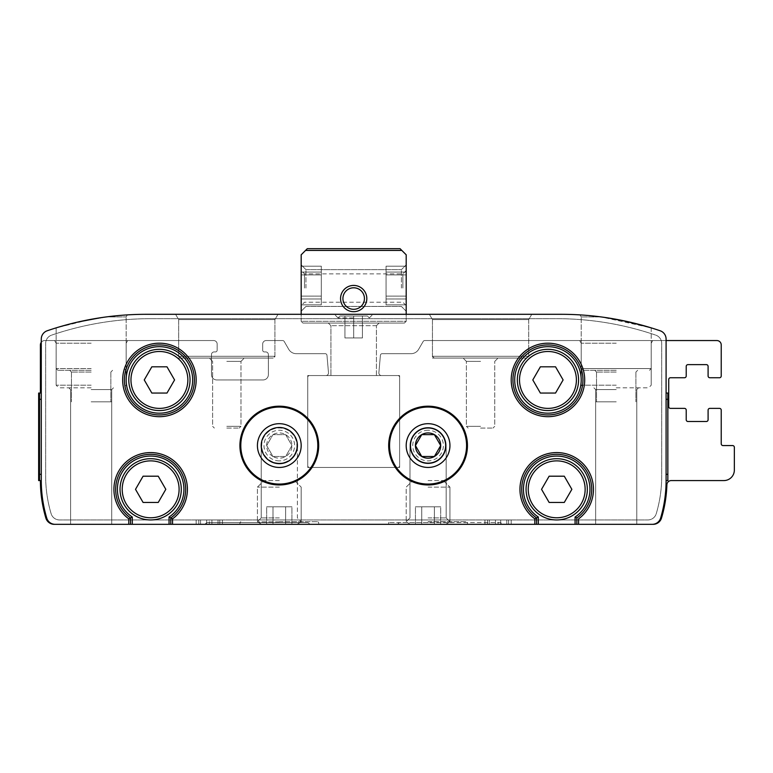 <?xml version="1.0" encoding="UTF-8"?>
<svg xmlns="http://www.w3.org/2000/svg" width="773" height="773" viewBox="0 0 773 773"><rect width="100%" height="100%" fill="white"/><g stroke="black" fill="none" stroke-linecap="round" stroke-linejoin="round"><path stroke-width="0.58" stroke-dasharray="3.87 2.9" d="M200.545 524.326L222.421 524.326L200.545 524.326L200.545 519.949L196.168 519.949L196.168 524.326L196.168 519.949L222.421 519.949L222.421 524.326L222.421 519.949L200.545 519.949L222.421 519.949L222.421 524.326L222.421 519.949L196.168 519.949L196.168 524.326L196.168 519.949L200.545 519.949L200.545 524.326M279.304 524.326L239.92 524.326L279.304 524.326M428.068 524.326L388.684 524.326L428.068 524.326M91.156 524.326L111.718 524.326L91.156 524.326M616.216 524.326L595.645 524.326L616.216 524.326M55.134 524.326L652.238 524.326A8.754 8.754 0 0 0 660.625 518.074A131.265 131.265 0 0 0 666.094 480.574L666.094 339.057A8.754 8.754 0 0 0 660.171 330.776A306.282 306.282 0 0 0 561.082 314.302L146.29 314.302A306.282 306.282 0 0 0 47.192 330.776A8.754 8.754 0 0 0 41.278 339.057L41.278 480.574A131.265 131.265 0 0 0 46.747 518.074A8.754 8.754 0 0 0 55.134 524.326A8.754 8.754 0 0 1 46.747 518.074A8.754 8.754 0 0 0 55.134 524.326M489.328 524.326L511.204 524.326L489.328 524.326L489.328 519.949L484.951 519.949L484.951 524.326L484.951 519.949L511.204 519.949L511.204 524.326L506.827 524.326L511.204 524.326L511.204 519.949L484.951 519.949L484.951 524.326L484.951 519.949L511.204 519.949L511.204 524.326L511.204 519.949L489.328 519.949L489.328 524.326M135.507 489.328L143.082 476.197L158.243 476.197L165.818 489.328L158.243 502.45L143.082 502.45L135.507 489.328L143.082 502.45L158.243 502.45L165.818 489.328L158.243 476.197L143.082 476.197L135.507 489.328L143.082 502.45L158.243 502.45L165.818 489.328L158.243 476.197L143.082 476.197L135.507 489.328M144.251 379.939L151.837 366.808L166.987 366.808L174.572 379.939L166.987 393.061L151.837 393.061L144.251 379.939L151.837 393.061L166.987 393.061L174.572 379.939L166.987 366.808L151.837 366.808L144.251 379.939L151.837 393.061L166.987 393.061L174.572 379.939L166.987 366.808L151.837 366.808L144.251 379.939M532.8 379.939L540.375 366.808L555.536 366.808L563.111 379.939L555.536 393.061L540.375 393.061L532.8 379.939L540.375 393.061L555.536 393.061L563.111 379.939L555.536 366.808L540.375 366.808L532.8 379.939L540.375 393.061L555.536 393.061L563.111 379.939L555.536 366.808L540.375 366.808L532.8 379.939M541.544 489.328L549.13 476.197L564.28 476.197L571.865 489.328L564.28 502.45L549.13 502.45L541.544 489.328L549.13 502.45L564.28 502.45L571.865 489.328L564.28 476.197L549.13 476.197L541.544 489.328L549.13 502.45L564.28 502.45L571.865 489.328L564.28 476.197L549.13 476.197L541.544 489.328M132.28 524.326L132.28 517.04L130.531 517.958L130.531 524.326M130.531 517.958A35.007 35.007 0 0 1 124.53 466.042A35.007 35.007 0 0 1 176.795 466.042A35.007 35.007 0 0 1 170.785 517.958A35.007 35.007 0 0 0 176.795 466.042A35.007 35.007 0 0 0 124.53 466.042A35.007 35.007 0 0 0 130.531 517.958A35.007 35.007 0 0 1 124.53 466.042A35.007 35.007 0 0 1 176.795 466.042A35.007 35.007 0 0 1 170.785 517.958L170.785 524.326M538.327 524.326L538.327 517.04L536.578 517.958L536.578 524.326M536.578 517.958A35.007 35.007 0 0 1 530.568 466.042A35.007 35.007 0 0 1 582.842 466.042A35.007 35.007 0 0 1 576.832 517.958A35.007 35.007 0 0 0 582.842 466.042A35.007 35.007 0 0 0 530.568 466.042A35.007 35.007 0 0 0 536.578 517.958A35.007 35.007 0 0 1 530.568 466.042A35.007 35.007 0 0 1 582.842 466.042A35.007 35.007 0 0 1 576.832 517.958L576.832 524.326M239.92 445.567A39.375 39.375 0 0 1 298.987 411.468A39.375 39.375 0 0 1 298.987 479.675A39.375 39.375 0 0 1 239.92 445.567A39.375 39.375 0 0 1 298.987 411.468A39.375 39.375 0 0 1 298.987 479.675A39.375 39.375 0 0 1 239.92 445.567M388.684 445.567A39.375 39.375 0 0 1 447.76 411.468A39.375 39.375 0 0 1 447.76 479.675A39.375 39.375 0 0 1 388.684 445.567A39.375 39.375 0 0 1 447.76 411.468A39.375 39.375 0 0 1 447.76 479.675A39.375 39.375 0 0 1 388.684 445.567M279.304 517.91L261.216 517.91L279.304 517.91M279.304 463.655L287.15 461.868L292.088 458.36L296.378 451.538L297.392 445.567L295.595 453.413L290.58 459.713L287.15 461.868L279.304 463.655L271.449 461.868L268.018 459.713L263.004 453.413L261.216 445.567L263.004 453.413L266.511 458.36L271.449 461.868L279.304 463.655L287.15 461.868L292.088 458.36L296.378 451.538L297.392 445.567L295.595 453.413L290.58 459.713L287.15 461.868L279.304 463.655L271.449 461.868L268.018 459.713L263.004 453.413L261.216 445.567L263.004 453.413L266.511 458.36L271.449 461.868L279.304 463.655M428.068 517.91L446.156 517.91L428.068 517.91M428.068 463.655L435.914 461.868L440.861 458.36L444.369 453.413L446.156 445.567L444.369 453.413L439.344 459.713L435.914 461.868L428.068 463.655L420.222 461.868L413.922 456.843L411.767 453.413L409.98 445.567L411.767 453.413L415.275 458.36L420.222 461.868L428.068 463.655L435.914 461.868L440.861 458.36L444.369 453.413L446.156 445.567L444.369 453.413L439.344 459.713L435.914 461.868L428.068 463.655L420.222 461.868L413.922 456.843L411.767 453.413L409.98 445.567L411.767 453.413L415.275 458.36L420.222 461.868L428.068 463.655M666.094 480.574L666.094 474.322L666.094 480.574L667.843 480.574L666.094 480.574A131.265 131.265 0 0 1 660.625 518.074A8.754 8.754 0 0 1 652.238 524.326A8.754 8.754 0 0 0 660.625 518.074A131.265 131.265 0 0 0 666.094 480.574L667.843 480.574L667.843 393.061L667.843 480.574L667.843 393.061L666.094 393.061L666.094 339.057A8.754 8.754 0 0 0 660.171 330.776A306.282 306.282 0 0 0 561.082 314.302L146.29 314.302A306.282 306.282 0 0 0 47.192 330.776A8.754 8.754 0 0 0 41.278 339.057L41.278 393.061L39.529 393.061L39.529 480.574L40.399 480.574A131.265 131.265 0 0 0 45.868 518.074A8.754 8.754 0 0 0 54.255 524.326L204.198 524.326A1.749 1.749 0 0 0 205.434 523.814L206.159 523.089A1.749 1.749 0 0 1 207.396 522.577L307.451 522.577A1.749 1.749 0 0 1 308.688 523.089L309.413 523.814A1.749 1.749 0 0 0 310.649 524.326L396.713 524.326A1.749 1.749 0 0 0 397.95 523.814L398.675 523.089A1.749 1.749 0 0 1 399.912 522.577L499.976 522.577A1.749 1.749 0 0 1 501.213 523.089L501.938 523.814A1.749 1.749 0 0 0 503.175 524.326L653.108 524.326A8.754 8.754 0 0 0 661.495 518.074A131.265 131.265 0 0 0 666.896 484.806A4.377 4.377 0 0 1 671.273 480.574L723.847 480.574A10.503 10.503 0 0 0 734.35 470.071L734.35 447.316A1.749 1.749 0 0 0 732.601 445.567L722.977 445.567A1.749 1.749 0 0 1 721.228 443.818L721.228 410.125A1.749 1.749 0 0 0 719.47 408.376L709.846 408.376A1.749 1.749 0 0 0 708.097 410.125L708.097 419.758A1.749 1.749 0 0 1 706.348 421.507L687.97 421.507A1.749 1.749 0 0 1 686.221 419.758L686.221 410.125A1.749 1.749 0 0 0 684.472 408.376L670.471 408.376A1.749 1.749 0 0 1 668.722 406.627L668.722 379.495A1.749 1.749 0 0 1 670.471 377.746L684.472 377.746A1.749 1.749 0 0 0 686.221 375.997L686.221 366.373A1.749 1.749 0 0 1 687.97 364.624L706.348 364.624A1.749 1.749 0 0 1 708.097 366.373L708.097 375.997A1.749 1.749 0 0 0 709.846 377.746L719.47 377.746A1.749 1.749 0 0 0 721.228 375.997L721.228 344.932A4.377 4.377 0 0 0 716.851 340.555L424.706 340.555A1.749 1.749 0 0 0 423.189 341.434L418.637 349.309A8.754 8.754 0 0 1 411.062 353.686L382.142 353.686A1.749 1.749 0 0 0 380.403 355.28L378.876 372.712A2.628 2.628 0 0 0 381.485 375.562L397.873 375.562A1.749 1.749 0 0 1 399.622 377.311L399.622 465.694A1.749 1.749 0 0 1 397.873 467.443L309.49 467.443A1.749 1.749 0 0 1 307.741 465.694L307.741 377.311A1.749 1.749 0 0 1 309.49 375.562L325.877 375.562A2.628 2.628 0 0 0 328.496 372.712L326.969 355.28A1.749 1.749 0 0 0 325.23 353.686L296.31 353.686A8.754 8.754 0 0 1 288.725 349.309L284.184 341.434A1.749 1.749 0 0 0 282.667 340.555L266.173 340.555A3.498 3.498 0 0 0 262.675 344.062L262.675 350.188A1.749 1.749 0 0 0 264.424 351.937L265.738 351.937A2.628 2.628 0 0 1 268.366 354.556L268.366 374.683A5.247 5.247 0 0 1 263.11 379.939L216.73 379.939A5.247 5.247 0 0 1 211.483 374.683L211.483 354.556A2.628 2.628 0 0 1 214.102 351.937L215.416 351.937A1.749 1.749 0 0 0 217.165 350.188L217.165 344.062A3.498 3.498 0 0 0 213.667 340.555L44.776 340.555A4.377 4.377 0 0 0 40.399 344.932L40.399 393.061L38.65 393.061L38.65 480.574L40.399 480.574M72.604 323.298L106.268 316.93C133.903 314.109 133.903 314.109 106.268 316.93C133.903 314.109 133.903 314.109 106.268 316.93L91.156 319.307L60.478 326.573M146.29 314.302A306.282 306.282 0 0 0 47.192 330.776A8.754 8.754 0 0 0 41.278 339.057M106.268 316.93L72.585 323.307L56.149 327.868L91.156 319.307L106.268 316.93C133.903 314.109 133.903 314.109 106.268 316.93C133.903 314.109 133.903 314.109 106.268 316.93L126.163 316.93L106.268 316.93M651.214 327.868L651.214 368.557L581.209 368.557L651.214 368.557L581.209 368.557L651.214 368.557L651.214 327.868L616.216 319.307L601.094 316.93L616.216 319.307L651.214 327.868L601.094 316.93C573.469 314.109 573.469 314.109 601.094 316.93C573.469 314.109 573.469 314.109 601.094 316.93C573.469 314.109 573.469 314.109 601.094 316.93C573.469 314.109 573.469 314.109 601.094 316.93L634.768 323.298M666.094 339.057A8.754 8.754 0 0 0 660.171 330.776A306.282 306.282 0 0 0 561.082 314.302M150.658 318.679A306.282 306.282 0 0 0 51.569 335.153A8.754 8.754 0 0 0 45.655 343.434L45.655 476.197A131.265 131.265 0 0 0 51.124 513.697A8.754 8.754 0 0 0 59.511 519.949L647.861 519.949A8.754 8.754 0 0 0 656.248 513.697A131.265 131.265 0 0 0 661.717 476.197L661.717 343.434A8.754 8.754 0 0 0 655.794 335.153A306.282 306.282 0 0 0 556.705 318.679L150.658 318.679A306.282 306.282 0 0 0 51.569 335.153A8.754 8.754 0 0 0 45.655 343.434L45.655 476.197A131.265 131.265 0 0 0 51.124 513.697A8.754 8.754 0 0 0 59.511 519.949L647.861 519.949A8.754 8.754 0 0 0 656.248 513.697A131.265 131.265 0 0 0 661.717 476.197L661.717 343.434A8.754 8.754 0 0 0 655.794 335.153A306.282 306.282 0 0 0 556.705 318.679L150.658 318.679A306.282 306.282 0 0 0 51.569 335.153A8.754 8.754 0 0 0 45.655 343.434L45.655 476.197A131.265 131.265 0 0 0 51.124 513.697A8.754 8.754 0 0 0 59.511 519.949L647.861 519.949A8.754 8.754 0 0 0 656.248 513.697A131.265 131.265 0 0 0 661.717 476.197L661.717 343.434A8.754 8.754 0 0 0 655.794 335.153A306.282 306.282 0 0 0 556.705 318.679L150.658 318.679A306.282 306.282 0 0 0 51.569 335.153A8.754 8.754 0 0 0 45.655 343.434L45.655 476.197A131.265 131.265 0 0 0 51.124 513.697A8.754 8.754 0 0 0 59.511 519.949L647.861 519.949A8.754 8.754 0 0 0 656.248 513.697A131.265 131.265 0 0 0 661.717 476.197L661.717 343.434A8.754 8.754 0 0 0 655.794 335.153A306.282 306.282 0 0 0 556.705 318.679L150.658 318.679M40.399 393.061L39.529 393.061L39.529 480.574L41.278 480.574A131.265 131.265 0 0 0 46.747 518.074A131.265 131.265 0 0 1 41.278 480.574L39.529 480.574L41.278 480.574L41.278 474.322L41.278 480.574M667.843 474.322L666.094 474.322L666.094 340.555L424.706 340.555A1.749 1.749 0 0 0 423.189 341.434L418.637 349.309A8.754 8.754 0 0 1 411.062 353.686L382.142 353.686A1.749 1.749 0 0 0 380.403 355.28L378.876 372.712A2.628 2.628 0 0 0 381.485 375.562L397.873 375.562A1.749 1.749 0 0 1 399.622 377.311L399.622 465.694A1.749 1.749 0 0 1 397.873 467.443L309.49 467.443A1.749 1.749 0 0 1 307.741 465.694L307.741 377.311A1.749 1.749 0 0 1 309.49 375.562L325.877 375.562A2.628 2.628 0 0 0 328.496 372.712L326.969 355.28A1.749 1.749 0 0 0 325.23 353.686L296.31 353.686A8.754 8.754 0 0 1 288.725 349.309L284.184 341.434A1.749 1.749 0 0 0 282.667 340.555L266.173 340.555A3.498 3.498 0 0 0 262.675 344.062L262.675 350.188A1.749 1.749 0 0 0 264.424 351.937L265.738 351.937A2.628 2.628 0 0 1 268.366 354.556L268.366 374.683A5.247 5.247 0 0 1 263.11 379.939L216.73 379.939A5.247 5.247 0 0 1 211.483 374.683L211.483 354.556A2.628 2.628 0 0 1 214.102 351.937L215.416 351.937A1.749 1.749 0 0 0 217.165 350.188L217.165 344.062A3.498 3.498 0 0 0 213.667 340.555L44.776 340.555A4.377 4.377 0 0 0 41.278 342.304L41.278 474.322L39.529 474.322L39.529 393.061L41.278 393.061L41.278 474.322M204.246 524.326A1.749 1.749 0 0 0 205.434 523.814L206.159 523.089A1.749 1.749 0 0 1 207.396 522.577L307.451 522.577A1.749 1.749 0 0 1 308.688 523.089L309.413 523.814A1.749 1.749 0 0 0 310.601 524.326M396.771 524.326A1.749 1.749 0 0 0 397.95 523.814L398.675 523.089A1.749 1.749 0 0 1 399.912 522.577L499.976 522.577A1.749 1.749 0 0 1 501.213 523.089L501.938 523.814A1.749 1.749 0 0 0 503.117 524.326M616.216 340.555L579.692 340.555L616.216 340.555M91.156 340.555L54.632 340.555L91.156 340.555M353.686 314.302L334.429 314.302L353.686 314.302M175.568 314.302L178.669 319.558L178.669 356.305L178.669 319.558L175.568 314.302L278.019 314.302L175.568 314.302L278.019 314.302L175.568 314.302L278.019 314.302L274.927 319.558L178.669 319.558L274.927 319.558L178.669 319.558L274.927 319.558L274.927 356.305L178.669 356.305L274.927 356.305L178.669 356.305L274.927 356.305L273.178 358.063L180.418 358.063L273.178 358.063L180.418 358.063L273.178 358.063L274.927 356.305L274.927 319.558L278.019 314.302M429.353 314.302L432.445 319.558L432.445 356.305L432.445 319.558L429.353 314.302L531.795 314.302L429.353 314.302L531.795 314.302L429.353 314.302L531.795 314.302L528.703 319.558L432.445 319.558L528.703 319.558L432.445 319.558L528.703 319.558L528.703 356.305L432.445 356.305L528.703 356.305L432.445 356.305L528.703 356.305L526.954 358.063L434.194 358.063L526.954 358.063L434.194 358.063L526.954 358.063L528.703 356.305L528.703 319.558L531.795 314.302M666.094 393.061L667.843 393.061L666.094 393.061L666.094 474.322M301.18 314.302L406.192 314.302L406.192 321.307L404.443 323.056L302.929 323.056L301.18 321.307L301.18 254.8L307.306 248.674L400.066 248.674L406.192 254.8L406.192 321.307L301.18 321.307L302.929 323.056L404.443 323.056L406.192 321.307L301.18 321.307L301.18 314.302M39.529 480.574L39.529 474.322M41.278 393.061L39.529 393.061M616.216 343.183L581.209 343.183L616.216 343.183M616.216 387.814L648.595 387.814L616.216 387.814M616.216 389.563L595.645 389.563L616.216 389.563M91.156 343.183L56.149 343.183L91.156 343.183M91.156 387.814L58.777 387.814L91.156 387.814M91.156 389.563L111.718 389.563L91.156 389.563M601.094 316.93L581.209 316.93L601.094 316.93M616.216 401.815L595.645 401.815L616.216 401.815M616.216 370.315L582.958 370.315L616.216 370.315M91.156 370.315L57.898 370.315L91.156 370.315M91.156 401.815L111.718 401.815L91.156 401.815M428.068 521.698L466.573 521.698L428.068 521.698M279.304 521.698L317.809 521.698L279.304 521.698M446.156 445.567A18.088 18.088 0 0 0 419.024 429.904A18.088 18.088 0 0 0 419.024 461.23A18.088 18.088 0 0 0 446.156 445.567A18.088 18.088 0 0 0 419.024 429.904A18.088 18.088 0 0 0 419.024 461.23A18.088 18.088 0 0 0 446.156 445.567L446.156 517.91L449.944 521.698L446.156 517.91L446.156 445.567M449.944 445.567A21.876 21.876 0 0 0 417.13 426.619A21.876 21.876 0 0 0 417.13 464.515A21.876 21.876 0 0 0 449.944 445.567M467.443 445.567A39.375 39.375 0 0 0 408.376 411.468A39.375 39.375 0 0 0 408.376 479.675A39.375 39.375 0 0 0 467.443 445.567M297.392 445.567A18.088 18.088 0 0 0 270.26 429.904A18.088 18.088 0 0 0 270.26 461.23A18.088 18.088 0 0 0 297.392 445.567L297.392 517.91L301.18 521.698L297.392 517.91L297.392 445.567M318.679 445.567A39.375 39.375 0 0 0 259.612 411.468A39.375 39.375 0 0 0 259.612 479.675A39.375 39.375 0 0 0 318.679 445.567M409.98 445.567A18.088 18.088 0 0 1 437.112 429.904A18.088 18.088 0 0 1 437.112 461.23A18.088 18.088 0 0 1 409.98 445.567A18.088 18.088 0 0 1 437.112 429.904A18.088 18.088 0 0 1 437.112 461.23A18.088 18.088 0 0 1 409.98 445.567L409.98 517.91L406.192 521.698L409.98 517.91L409.98 445.567M406.192 445.567A21.876 21.876 0 0 1 439.006 426.619A21.876 21.876 0 0 1 439.006 464.515A21.876 21.876 0 0 1 406.192 445.567M261.216 445.567A18.088 18.088 0 0 1 288.348 429.904A18.088 18.088 0 0 1 288.348 461.23A18.088 18.088 0 0 1 261.216 445.567A18.088 18.088 0 0 1 288.348 429.904A18.088 18.088 0 0 1 288.348 461.23A18.088 18.088 0 0 1 261.216 445.567L261.216 517.91L257.428 521.698L261.216 517.91L261.216 445.567M257.428 445.567A21.876 21.876 0 0 1 290.242 426.619A21.876 21.876 0 0 1 290.242 464.515A21.876 21.876 0 0 1 257.428 445.567M587.335 489.328A30.63 30.63 0 0 0 541.39 462.795A30.63 30.63 0 0 0 541.39 515.852A30.63 30.63 0 0 0 587.335 489.328M181.288 489.328A30.63 30.63 0 0 0 135.352 462.795A30.63 30.63 0 0 0 135.352 515.852A30.63 30.63 0 0 0 181.288 489.328M578.581 379.939A30.63 30.63 0 0 0 532.645 353.416A30.63 30.63 0 0 0 532.645 406.463A30.63 30.63 0 0 0 578.581 379.939M190.042 379.939A30.63 30.63 0 0 0 144.097 353.416A30.63 30.63 0 0 0 144.097 406.463A30.63 30.63 0 0 0 190.042 379.939M120.037 489.328A30.63 30.63 0 0 1 165.973 462.795A30.63 30.63 0 0 1 165.973 515.852A30.63 30.63 0 0 1 120.037 489.328A30.63 30.63 0 0 1 165.973 462.795A30.63 30.63 0 0 1 165.973 515.852A30.63 30.63 0 0 1 120.037 489.328A30.63 30.63 0 0 1 165.973 462.795A30.63 30.63 0 0 1 165.973 515.852A30.63 30.63 0 0 1 120.037 489.328M170.785 517.958L169.036 517.04L169.036 524.326M526.075 489.328A30.63 30.63 0 0 1 572.02 462.795A30.63 30.63 0 0 1 572.02 515.852A30.63 30.63 0 0 1 526.075 489.328A30.63 30.63 0 0 1 572.02 462.795A30.63 30.63 0 0 1 572.02 515.852A30.63 30.63 0 0 1 526.075 489.328A30.63 30.63 0 0 1 572.02 462.795A30.63 30.63 0 0 1 572.02 515.852A30.63 30.63 0 0 1 526.075 489.328M576.832 517.958L575.083 517.04L575.083 524.326M517.33 379.939A30.63 30.63 0 0 1 563.266 353.416A30.63 30.63 0 0 1 563.266 406.463A30.63 30.63 0 0 1 517.33 379.939A30.63 30.63 0 0 1 563.266 353.416A30.63 30.63 0 0 1 563.266 406.463A30.63 30.63 0 0 1 517.33 379.939A30.63 30.63 0 0 1 563.266 353.416A30.63 30.63 0 0 1 563.266 406.463A30.63 30.63 0 0 1 517.33 379.939M512.953 379.939A35.007 35.007 0 0 1 565.459 349.618A35.007 35.007 0 0 1 565.459 410.25A35.007 35.007 0 0 1 512.953 379.939A35.007 35.007 0 0 1 565.459 349.618A35.007 35.007 0 0 1 565.459 410.25A35.007 35.007 0 0 1 512.953 379.939A35.007 35.007 0 0 1 565.459 349.618A35.007 35.007 0 0 1 565.459 410.25A35.007 35.007 0 0 1 512.953 379.939M128.782 379.939A30.63 30.63 0 0 1 174.727 353.416A30.63 30.63 0 0 1 174.727 406.463A30.63 30.63 0 0 1 128.782 379.939A30.63 30.63 0 0 1 174.727 353.416A30.63 30.63 0 0 1 174.727 406.463A30.63 30.63 0 0 1 128.782 379.939A30.63 30.63 0 0 1 174.727 353.416A30.63 30.63 0 0 1 174.727 406.463A30.63 30.63 0 0 1 128.782 379.939M124.405 379.939A35.007 35.007 0 0 1 176.911 349.618A35.007 35.007 0 0 1 176.911 410.25A35.007 35.007 0 0 1 124.405 379.939A35.007 35.007 0 0 1 176.911 349.618A35.007 35.007 0 0 1 176.911 410.25A35.007 35.007 0 0 1 124.405 379.939A35.007 35.007 0 0 1 176.911 349.618A35.007 35.007 0 0 1 176.911 410.25A35.007 35.007 0 0 1 124.405 379.939M480.574 361.377L466.39 361.377L480.574 361.377M480.574 428.068L493.01 428.068L480.574 428.068M226.798 361.377L240.983 361.377L226.798 361.377M226.798 428.068L239.234 428.068L226.798 428.068M480.574 358.063L432.445 358.063L480.574 358.063M226.798 358.063L178.669 358.063L226.798 358.063M353.686 317.935L338.062 317.935L353.686 317.935M353.686 316.051L339.946 316.051L367.426 316.051L339.946 316.051L362.431 316.051L353.686 316.051L353.686 337.936L362.431 337.936L362.431 316.051L362.431 337.936L353.686 337.936L353.686 316.051L353.686 337.936L344.932 337.936L344.932 316.051L344.932 337.936L362.431 337.936L362.431 316.051L362.431 337.936L353.686 337.936L353.686 316.051M344.932 337.936L344.932 316.051L344.932 337.936L353.686 337.936L344.932 337.936M495.445 524.326L508.576 524.326L487.57 524.326L495.445 524.326L495.445 519.949L487.57 519.949L487.57 524.326L487.57 519.949L508.576 519.949L495.445 519.949L495.445 524.326L495.445 519.949L487.57 519.949L487.57 524.326L487.57 519.949L498.073 519.949L498.073 524.326L498.073 519.949L508.576 519.949L508.576 524.326L508.576 519.949L500.701 519.949L500.701 524.326L500.701 519.949L495.445 519.949L495.445 524.326M198.796 519.949L198.796 524.326L219.793 524.326L198.796 524.326L219.793 524.326L198.796 524.326L198.796 519.949L219.793 519.949L198.796 519.949L198.796 524.326L198.796 519.949L206.671 519.949L206.671 524.326L206.671 519.949L211.918 519.949L211.918 524.326L211.918 519.949L219.793 519.949L219.793 524.326L219.793 519.949L209.29 519.949L209.29 524.326L209.29 519.949L198.796 519.949M500.701 519.949L500.701 524.326L500.701 519.949M508.576 519.949L508.576 524.326L508.576 519.949M219.793 519.949L219.793 524.326L219.793 519.949M211.918 519.949L211.918 524.326L211.918 519.949M206.671 519.949L206.671 524.326L206.671 519.949M301.18 266.173L301.18 304.852L301.18 266.173L301.18 304.852L301.18 266.173L321.307 266.173L321.307 298.977L321.307 266.173L301.18 266.173L321.307 266.173L321.307 274.927L321.307 266.173L301.18 266.173L321.307 266.173L301.18 266.173L321.307 266.173L321.307 304.852L321.307 274.927L321.307 304.852L301.18 304.852L301.18 298.977L301.18 304.852L321.307 304.852L301.18 304.852L321.307 304.852L321.307 266.173L321.307 272.048L321.307 266.173L301.18 266.173M301.18 288.049L301.18 264.859L301.18 288.049M406.192 298.977L406.192 266.173L406.192 304.852L406.192 266.173L406.192 304.852L406.192 266.173L406.192 304.852L406.192 298.977L386.065 298.977L386.065 272.048L386.065 304.852L406.192 304.852L386.065 304.852L386.065 266.173L406.192 266.173L386.065 266.173L386.065 272.048L386.065 266.173L406.192 266.173L386.065 266.173L386.065 304.852L406.192 304.852L386.065 304.852L386.065 272.048L386.065 304.852L406.192 304.852L386.065 304.852L386.065 266.173L406.192 266.173L386.065 266.173L386.065 272.048L386.065 266.173L406.192 266.173L386.065 266.173L386.065 304.852L406.192 304.852L386.065 304.852L386.065 298.977L406.192 298.977M406.192 288.049L406.192 264.859L406.192 288.049M328.303 323.056L330.931 325.684L330.931 375.562L330.931 325.684L328.303 323.056L379.06 323.056L328.303 323.056M376.432 375.562L376.432 325.684L376.432 375.562L330.931 375.562L376.432 375.562M376.432 325.684L379.06 323.056L376.432 325.684L330.931 325.684L376.432 325.684M399.622 467.443L399.622 375.562L307.741 375.562L307.741 467.443L399.622 467.443L399.622 375.562L307.741 375.562L307.741 467.443L399.622 467.443M401.815 250.423L305.557 250.423M304.494 288.049L304.494 273.864L304.494 288.049M402.868 288.049L402.868 273.864L402.868 288.049M305.953 288.049L305.953 269.671L305.953 288.049M401.419 288.049L401.419 269.671L401.419 288.049M342.922 298.552A10.764 10.764 0 0 1 353.686 287.798A10.764 10.764 0 0 1 364.441 298.552A10.764 10.764 0 0 1 353.686 309.316A10.764 10.764 0 0 1 342.922 298.552M321.307 304.852L301.18 304.852L321.307 304.852L321.307 272.048L321.307 304.852L301.18 304.852L321.307 304.852M480.574 318.679L432.445 318.679L480.574 318.679M226.798 318.679L178.669 318.679L226.798 318.679M421.749 524.326L440.697 524.326L421.749 524.326L434.378 524.326L421.749 524.326L421.749 506.827L415.439 506.827L415.439 524.326L415.439 506.827L421.749 506.827L421.749 524.326L421.749 506.827L434.378 506.827L434.378 524.326L440.697 524.326L434.378 524.326L440.697 524.326L434.378 524.326L434.378 506.827L440.697 506.827L440.697 524.326L440.697 506.827L415.439 506.827L421.749 506.827L421.749 524.326M428.068 480.574L443.383 480.574L428.068 480.574M428.068 487.135L449.944 487.135L428.068 487.135M428.068 521.852L449.944 521.852L428.068 521.852M410.482 524.326L406.192 521.852L406.192 487.135L412.753 480.574L406.192 487.135L406.192 521.852L410.482 524.326L445.654 524.326L449.944 521.852L449.944 487.135L449.944 521.852L445.654 524.326M421.749 506.827L434.378 506.827L434.378 524.326L434.378 506.827L440.697 506.827L421.749 506.827M272.985 524.326L291.933 524.326L272.985 524.326L285.614 524.326L272.985 524.326L272.985 506.827L266.666 506.827L266.666 524.326L266.666 506.827L272.985 506.827L272.985 524.326L272.985 506.827L285.614 506.827L285.614 524.326L291.933 524.326L285.614 524.326L291.933 524.326L285.614 524.326L285.614 506.827L291.933 506.827L291.933 524.326L291.933 506.827L266.666 506.827L272.985 506.827L272.985 524.326M279.304 480.574L263.989 480.574L279.304 480.574M279.304 487.135L257.428 487.135L279.304 487.135M279.304 521.852L257.428 521.852L279.304 521.852M261.718 524.326L257.428 521.852L257.428 487.135L263.989 480.574L257.428 487.135L257.428 521.852L261.718 524.326L296.89 524.326L301.18 521.852L301.18 487.135L301.18 521.852L296.89 524.326M272.985 506.827L285.614 506.827L285.614 524.326L285.614 506.827L291.933 506.827L272.985 506.827M428.068 430.252A15.315 15.315 0 0 0 414.801 453.229A15.315 15.315 0 0 0 441.325 453.229A15.315 15.315 0 0 0 428.068 430.252M428.068 423.691A21.876 21.876 0 0 0 409.12 456.505A21.876 21.876 0 0 0 447.016 456.505A21.876 21.876 0 0 0 428.068 423.691M272.985 456.505A12.629 12.629 0 0 1 272.985 434.629A12.629 12.629 0 0 1 291.933 445.567A12.629 12.629 0 0 1 272.985 456.505L266.666 445.567L272.985 434.629L285.614 434.629L291.933 445.567L285.614 456.505L272.985 456.505L285.614 456.505L291.933 445.567L285.614 434.629L272.985 434.629L266.666 445.567L272.985 456.505M279.304 460.882A15.315 15.315 0 0 1 266.038 437.914A15.315 15.315 0 0 1 292.561 437.914A15.315 15.315 0 0 1 279.304 460.882M279.304 467.443A21.876 21.876 0 0 1 260.356 434.629A21.876 21.876 0 0 1 298.243 434.629A21.876 21.876 0 0 1 279.304 467.443A21.876 21.876 0 0 1 260.356 434.629A21.876 21.876 0 0 1 298.243 434.629A21.876 21.876 0 0 1 279.304 467.443M279.304 463.153A17.586 17.586 0 0 1 264.076 436.774A17.586 17.586 0 0 1 294.532 436.774A17.586 17.586 0 0 1 279.304 463.153M122.221 489.328A28.437 28.437 0 0 1 164.881 464.689A28.437 28.437 0 0 1 164.881 513.958A28.437 28.437 0 0 1 122.221 489.328M130.975 379.939A28.437 28.437 0 0 1 173.635 355.309A28.437 28.437 0 0 1 173.635 404.569A28.437 28.437 0 0 1 130.975 379.939M519.514 379.939A28.437 28.437 0 0 1 562.174 355.309A28.437 28.437 0 0 1 562.174 404.569A28.437 28.437 0 0 1 519.514 379.939M528.268 489.328A28.437 28.437 0 0 1 570.928 464.689A28.437 28.437 0 0 1 570.928 513.958A28.437 28.437 0 0 1 528.268 489.328M172.543 524.326L172.543 518.857A36.756 36.756 0 0 0 177.896 464.65A36.756 36.756 0 0 0 123.429 464.65A36.756 36.756 0 0 0 128.782 518.857L128.782 524.326M578.581 524.326L578.581 518.857A36.756 36.756 0 0 0 583.944 464.65A36.756 36.756 0 0 0 529.466 464.65A36.756 36.756 0 0 0 534.829 518.857L534.829 524.326M122.656 379.939A36.756 36.756 0 0 1 177.79 348.111A36.756 36.756 0 0 1 177.79 411.767A36.756 36.756 0 0 1 122.656 379.939M511.204 379.939A36.756 36.756 0 0 1 566.329 348.111A36.756 36.756 0 0 1 566.329 411.767A36.756 36.756 0 0 1 511.204 379.939M667.843 399.312L666.094 399.312M41.278 399.312L39.529 399.312M616.216 385.186L581.209 385.186L616.216 385.186M91.156 385.186L56.149 385.186L91.156 385.186M616.216 372.064L596.524 372.064L616.216 372.064M91.156 368.557L56.149 368.557L91.156 368.557M91.156 372.064L71.464 372.064L91.156 372.064M428.068 522.577L388.684 522.577L428.068 522.577M279.304 522.577L239.92 522.577L279.304 522.577M389.563 445.567A38.505 38.505 0 0 1 447.316 412.222A38.505 38.505 0 0 1 447.316 478.912A38.505 38.505 0 0 1 389.563 445.567M240.799 445.567A38.505 38.505 0 0 1 298.552 412.222A38.505 38.505 0 0 1 298.552 478.912A38.505 38.505 0 0 1 240.799 445.567M132.28 517.04A33.258 33.258 0 0 1 125.632 467.423A33.258 33.258 0 0 1 175.693 467.423A33.258 33.258 0 0 1 169.036 517.04M538.327 517.04A33.258 33.258 0 0 1 531.679 467.423A33.258 33.258 0 0 1 581.731 467.423A33.258 33.258 0 0 1 575.083 517.04M514.702 379.939A33.258 33.258 0 0 1 564.58 351.135A33.258 33.258 0 0 1 564.58 408.733A33.258 33.258 0 0 1 514.702 379.939M126.163 379.939A33.258 33.258 0 0 1 176.041 351.135A33.258 33.258 0 0 1 176.041 408.733A33.258 33.258 0 0 1 126.163 379.939M480.574 426.319L466.39 426.319L480.574 426.319M226.798 426.319L240.983 426.319L226.798 426.319M506.827 519.949L506.827 524.326L506.827 519.949M218.044 519.949L218.044 524.326L218.044 519.949M386.065 272.048L406.192 272.048L386.065 272.048M386.065 274.927L406.192 274.927L386.065 274.927M386.065 296.107L406.192 296.107L386.065 296.107M321.307 272.048L301.18 272.048L321.307 272.048M321.307 298.977L301.18 298.977L321.307 298.977M321.307 274.927L301.18 274.927L321.307 274.927M321.307 296.107L301.18 296.107L321.307 296.107M652.731 340.555L651.214 343.183L651.214 385.186L651.214 343.183L652.731 340.555L651.214 343.183L651.214 385.186L651.214 343.183L652.731 340.555L651.214 343.183L651.214 385.186L648.595 387.814M579.692 340.555L581.209 343.183L581.209 385.186L581.209 343.183L579.692 340.555L581.209 343.183L581.209 385.186L581.209 343.183L579.692 340.555L581.209 343.183L581.209 385.186L583.837 387.814M636.778 524.326L636.778 389.563L638.527 387.814L636.778 389.563L636.778 524.326L636.778 389.563L638.527 387.814L636.778 389.563L636.778 524.326L636.778 389.563L638.527 387.814M595.645 524.326L595.645 389.563L593.896 387.814L595.645 389.563L595.645 524.326L595.645 389.563L593.896 387.814L595.645 389.563L595.645 524.326L595.645 389.563L593.896 387.814M127.671 340.555L126.163 343.183L126.163 385.186L126.163 343.183L127.671 340.555L126.163 343.183L126.163 385.186L126.163 343.183L127.671 340.555L126.163 343.183L126.163 385.186L123.535 387.814M54.632 340.555L56.149 343.183L56.149 385.186L56.149 343.183L54.632 340.555L56.149 343.183L56.149 385.186L56.149 343.183L54.632 340.555L56.149 343.183L56.149 385.186L58.777 387.814M111.718 524.326L111.718 389.563L113.467 387.814L111.718 389.563L111.718 524.326L111.718 389.563L113.467 387.814L111.718 389.563L111.718 524.326L111.718 389.563L113.467 387.814M70.594 524.326L70.594 389.563L68.845 387.814L70.594 389.563L70.594 524.326L70.594 389.563L68.845 387.814L70.594 389.563L70.594 524.326L70.594 389.563L68.845 387.814M581.209 316.93L580.03 314.891L581.209 316.93L581.209 368.557L582.958 370.315L581.209 368.557L581.209 316.93M651.214 368.557L649.465 370.315L651.214 368.557M635.899 372.064L637.648 370.315L635.899 372.064L635.899 401.815L635.899 372.064M596.524 372.064L594.775 370.315L596.524 372.064L596.524 401.815L596.524 372.064M126.163 316.93L127.332 314.891L126.163 316.93L126.163 368.557L124.405 370.315L126.163 368.557L126.163 316.93M56.149 327.868L56.149 368.557L57.898 370.315L56.149 368.557L56.149 327.868M110.848 372.064L112.597 370.315L110.848 372.064L110.848 401.815L110.848 372.064M71.464 372.064L69.715 370.315L71.464 372.064L71.464 401.815L71.464 372.064M388.684 522.577L388.684 524.326L388.684 522.577L389.563 521.698L388.684 522.577M467.443 522.577L467.443 524.326L467.443 522.577L466.573 521.698L467.443 522.577M318.679 522.577L317.809 521.698L318.679 522.577L318.679 524.326L318.679 522.577M239.92 522.577L240.799 521.698L239.92 522.577L239.92 524.326L239.92 522.577M432.445 356.305L434.194 358.063L432.445 356.305M494.759 361.377L498.073 358.063L494.759 361.377L494.759 426.319L493.01 428.068L494.759 426.319L494.759 361.377M466.39 361.377L463.075 358.063L466.39 361.377L466.39 426.319L468.138 428.068L466.39 426.319L466.39 361.377M178.669 356.305L180.418 358.063L178.669 356.305M240.983 361.377L244.297 358.063L240.983 361.377L240.983 426.319L239.234 428.068L240.983 426.319L240.983 361.377M212.614 361.377L209.29 358.063L212.614 361.377L212.614 426.319L214.363 428.068L212.614 426.319L212.614 361.377M369.301 317.935L372.934 314.302L369.301 317.935L367.426 316.051L369.301 317.935M338.062 317.935L334.429 314.302L338.062 317.935L339.946 316.051L338.062 317.935M406.192 270.55L402.868 273.864L304.494 273.864L301.18 270.55M406.192 305.557L402.868 302.233L304.494 302.233L301.18 305.557M305.953 269.671L301.18 264.859L305.953 269.671L401.419 269.671L406.192 264.859L401.419 269.671L305.953 269.671M305.953 306.427L301.18 311.239L305.953 306.427L401.419 306.427L406.192 311.239L401.419 306.427L305.953 306.427M432.445 318.679L432.445 358.063L432.445 318.679M528.703 318.679L528.703 358.063L528.703 318.679M178.669 318.679L178.669 358.063L178.669 318.679M274.927 318.679L274.927 358.063L274.927 318.679M443.383 480.574L449.944 487.135L443.383 480.574M294.619 480.574L301.18 487.135L294.619 480.574"/><path stroke-width="1.16" d="M128.782 524.326L652.238 524.326A8.754 8.754 0 0 0 660.625 518.074A131.265 131.265 0 0 0 666.094 480.574L666.094 339.057A8.754 8.754 0 0 0 660.171 330.776A306.282 306.282 0 0 0 561.082 314.302L146.29 314.302A306.282 306.282 0 0 0 47.192 330.776A8.754 8.754 0 0 0 41.278 339.057L41.278 480.574A131.265 131.265 0 0 0 46.747 518.074A8.754 8.754 0 0 0 55.134 524.326L128.782 524.326L128.782 518.857L130.531 517.958L128.782 518.857A36.756 36.756 0 0 1 123.429 464.65A36.756 36.756 0 0 1 177.896 464.65A36.756 36.756 0 0 1 172.543 518.857L170.785 517.958L170.785 524.326M575.083 524.326L575.083 517.04L576.832 517.958A35.007 35.007 0 0 0 582.842 466.042A35.007 35.007 0 0 0 530.568 466.042A35.007 35.007 0 0 0 536.578 517.958L534.829 518.857L536.578 517.958L536.578 524.326M169.036 524.326L169.036 517.04L170.785 517.958A35.007 35.007 0 0 0 176.795 466.042A35.007 35.007 0 0 0 124.53 466.042A35.007 35.007 0 0 0 130.531 517.958L130.531 524.326M170.785 517.958A35.007 35.007 0 0 0 176.795 466.042A35.007 35.007 0 0 0 124.53 466.042A35.007 35.007 0 0 0 130.531 517.958A35.007 35.007 0 0 1 124.53 466.042A35.007 35.007 0 0 1 176.795 466.042A35.007 35.007 0 0 1 170.785 517.958L172.543 518.857L172.543 524.326M576.832 517.958A35.007 35.007 0 0 0 582.842 466.042A35.007 35.007 0 0 0 530.568 466.042A35.007 35.007 0 0 0 536.578 517.958A35.007 35.007 0 0 1 530.568 466.042A35.007 35.007 0 0 1 582.842 466.042A35.007 35.007 0 0 1 576.832 517.958L576.832 524.326M318.679 445.567A39.375 39.375 0 0 0 259.612 411.468A39.375 39.375 0 0 0 259.612 479.675A39.375 39.375 0 0 0 318.679 445.567M467.443 445.567A39.375 39.375 0 0 0 408.376 411.468A39.375 39.375 0 0 0 408.376 479.675A39.375 39.375 0 0 0 467.443 445.567M60.478 326.573L72.604 323.298M634.768 323.298L651.214 327.868M38.65 480.574L39.529 480.574L39.529 393.061L38.65 393.061L38.65 480.574M41.278 339.057L41.278 342.304A4.377 4.377 0 0 0 40.399 344.932L40.399 393.061M40.399 480.574A131.265 131.265 0 0 0 45.868 518.074A8.754 8.754 0 0 0 54.255 524.326L204.198 524.326A1.749 1.749 0 0 0 204.246 524.326M310.601 524.326A1.749 1.749 0 0 0 310.649 524.326L396.713 524.326A1.749 1.749 0 0 0 396.771 524.326M503.117 524.326A1.749 1.749 0 0 0 503.175 524.326L653.108 524.326A8.754 8.754 0 0 0 661.495 518.074A131.265 131.265 0 0 0 666.896 484.806A4.377 4.377 0 0 1 671.273 480.574L723.847 480.574A10.503 10.503 0 0 0 734.35 470.071L734.35 447.316A1.749 1.749 0 0 0 732.601 445.567L722.977 445.567A1.749 1.749 0 0 1 721.228 443.818L721.228 410.125A1.749 1.749 0 0 0 719.47 408.376L709.846 408.376A1.749 1.749 0 0 0 708.097 410.125L708.097 419.758A1.749 1.749 0 0 1 706.348 421.507L687.97 421.507A1.749 1.749 0 0 1 686.221 419.758L686.221 410.125A1.749 1.749 0 0 0 684.472 408.376L670.471 408.376A1.749 1.749 0 0 1 668.722 406.627L668.722 379.495A1.749 1.749 0 0 1 670.471 377.746L684.472 377.746A1.749 1.749 0 0 0 686.221 375.997L686.221 366.373A1.749 1.749 0 0 1 687.97 364.624L706.348 364.624A1.749 1.749 0 0 1 708.097 366.373L708.097 375.997A1.749 1.749 0 0 0 709.846 377.746L719.47 377.746A1.749 1.749 0 0 0 721.228 375.997L721.228 344.932A4.377 4.377 0 0 0 716.851 340.555L666.094 340.555L666.094 339.057M666.094 393.061L667.843 393.061L667.843 480.574L666.094 480.574M41.278 393.061L39.529 393.061M41.278 480.574L39.529 480.574M146.29 314.302L175.568 314.302M278.019 314.302L301.18 314.302L301.18 254.8L307.306 248.674L400.066 248.674L401.815 250.423L305.557 250.423M401.815 250.423L406.192 254.8L406.192 314.302L429.353 314.302M531.795 314.302L561.082 314.302M297.392 445.567A18.088 18.088 0 0 0 270.26 429.904A18.088 18.088 0 0 0 270.26 461.23A18.088 18.088 0 0 0 297.392 445.567M301.18 445.567A21.876 21.876 0 0 0 268.366 426.619A21.876 21.876 0 0 0 268.366 464.515A21.876 21.876 0 0 0 301.18 445.567M536.578 517.958L538.327 517.04L538.327 524.326M130.531 517.958L132.289 517.04L132.289 524.326M582.958 379.939A35.007 35.007 0 0 0 530.452 349.618A35.007 35.007 0 0 0 530.452 410.25A35.007 35.007 0 0 0 582.958 379.939A35.007 35.007 0 0 0 530.452 349.618A35.007 35.007 0 0 0 530.452 410.25A35.007 35.007 0 0 0 582.958 379.939A35.007 35.007 0 0 0 530.452 349.618A35.007 35.007 0 0 0 530.452 410.25A35.007 35.007 0 0 0 582.958 379.939M194.419 379.939A35.007 35.007 0 0 0 141.913 349.618A35.007 35.007 0 0 0 141.913 410.25A35.007 35.007 0 0 0 194.419 379.939A35.007 35.007 0 0 0 141.913 349.618A35.007 35.007 0 0 0 141.913 410.25A35.007 35.007 0 0 0 194.419 379.939A35.007 35.007 0 0 0 141.913 349.618A35.007 35.007 0 0 0 141.913 410.25A35.007 35.007 0 0 0 194.419 379.939M587.335 489.328A30.63 30.63 0 0 0 541.39 462.795A30.63 30.63 0 0 0 541.39 515.852A30.63 30.63 0 0 0 587.335 489.328A30.63 30.63 0 0 0 541.39 462.795A30.63 30.63 0 0 0 541.39 515.852A30.63 30.63 0 0 0 587.335 489.328M564.28 476.197L571.865 489.328L564.28 502.45L549.13 502.45L541.544 489.328L549.13 476.197L564.28 476.197M181.288 489.328A30.63 30.63 0 0 0 135.352 462.795A30.63 30.63 0 0 0 135.352 515.852A30.63 30.63 0 0 0 181.288 489.328A30.63 30.63 0 0 0 135.352 462.795A30.63 30.63 0 0 0 135.352 515.852A30.63 30.63 0 0 0 181.288 489.328M158.243 476.197L165.818 489.328L158.243 502.45L143.082 502.45L135.507 489.328L143.082 476.197L158.243 476.197M190.042 379.939A30.63 30.63 0 0 0 144.097 353.416A30.63 30.63 0 0 0 144.097 406.463A30.63 30.63 0 0 0 190.042 379.939A30.63 30.63 0 0 0 144.097 353.416A30.63 30.63 0 0 0 144.097 406.463A30.63 30.63 0 0 0 190.042 379.939M166.987 366.808L174.572 379.939L166.987 393.061L151.837 393.061L144.251 379.939L151.837 366.808L166.987 366.808M578.581 379.939A30.63 30.63 0 0 0 532.645 353.416A30.63 30.63 0 0 0 532.645 406.463A30.63 30.63 0 0 0 578.581 379.939A30.63 30.63 0 0 0 532.645 353.416A30.63 30.63 0 0 0 532.645 406.463A30.63 30.63 0 0 0 578.581 379.939M555.536 366.808L563.111 379.939L555.536 393.061L540.375 393.061L532.8 379.939L540.375 366.808L555.536 366.808M340.555 298.552A13.122 13.122 0 0 1 360.247 287.189A13.122 13.122 0 0 1 360.247 309.925A13.122 13.122 0 0 1 340.555 298.552M342.922 298.552A10.764 10.764 0 0 1 359.068 289.237A10.764 10.764 0 0 1 359.068 307.867A10.764 10.764 0 0 1 342.922 298.552M445.654 524.326L410.482 524.326M296.89 524.326L261.718 524.326M421.749 434.629A12.629 12.629 0 0 0 421.749 456.505A12.629 12.629 0 0 0 440.697 445.567A12.629 12.629 0 0 0 421.749 434.629L415.439 445.567L421.749 456.505L434.378 456.505L440.697 445.567L434.378 434.629L421.749 434.629L434.378 434.629L440.697 445.567L434.378 456.505L421.749 456.505L415.439 445.567L421.749 434.629M428.068 423.691A21.876 21.876 0 0 0 409.12 456.505A21.876 21.876 0 0 0 447.016 456.505A21.876 21.876 0 0 0 428.068 423.691M428.068 427.981A17.586 17.586 0 0 0 412.84 454.36A17.586 17.586 0 0 0 443.296 454.36A17.586 17.586 0 0 0 428.068 427.981M578.581 524.326L578.581 518.857A36.756 36.756 0 0 0 583.944 464.65A36.756 36.756 0 0 0 529.466 464.65A36.756 36.756 0 0 0 534.829 518.857L534.829 524.326M196.168 379.939A36.756 36.756 0 0 0 141.034 348.111A36.756 36.756 0 0 0 141.034 411.767A36.756 36.756 0 0 0 196.168 379.939M584.707 379.939A36.756 36.756 0 0 0 529.582 348.111A36.756 36.756 0 0 0 529.582 411.767A36.756 36.756 0 0 0 584.707 379.939M667.843 474.322L666.094 474.322M667.843 399.312L666.094 399.312M41.278 399.312L39.529 399.312M41.278 474.322L39.529 474.322M466.573 445.567A38.505 38.505 0 0 0 408.811 412.222A38.505 38.505 0 0 0 408.811 478.912A38.505 38.505 0 0 0 466.573 445.567M317.809 445.567A38.505 38.505 0 0 0 260.047 412.222A38.505 38.505 0 0 0 260.047 478.912A38.505 38.505 0 0 0 317.809 445.567M575.083 517.04A33.258 33.258 0 0 0 581.731 467.423A33.258 33.258 0 0 0 531.679 467.423A33.258 33.258 0 0 0 538.327 517.04M169.036 517.04A33.258 33.258 0 0 0 175.693 467.423A33.258 33.258 0 0 0 125.632 467.423A33.258 33.258 0 0 0 132.289 517.04M581.209 379.939A33.258 33.258 0 0 0 531.331 351.135A33.258 33.258 0 0 0 531.331 408.733A33.258 33.258 0 0 0 581.209 379.939M192.67 379.939A33.258 33.258 0 0 0 142.783 351.135A33.258 33.258 0 0 0 142.783 408.733A33.258 33.258 0 0 0 192.67 379.939M585.142 489.328A28.437 28.437 0 0 0 542.482 464.689A28.437 28.437 0 0 0 542.482 513.958A28.437 28.437 0 0 0 585.142 489.328M179.104 489.328A28.437 28.437 0 0 0 136.444 464.689A28.437 28.437 0 0 0 136.444 513.958A28.437 28.437 0 0 0 179.104 489.328M187.858 379.939A28.437 28.437 0 0 0 145.189 355.309A28.437 28.437 0 0 0 145.189 404.569A28.437 28.437 0 0 0 187.858 379.939M576.397 379.939A28.437 28.437 0 0 0 533.737 355.309A28.437 28.437 0 0 0 533.737 404.569A28.437 28.437 0 0 0 576.397 379.939"/></g></svg>
